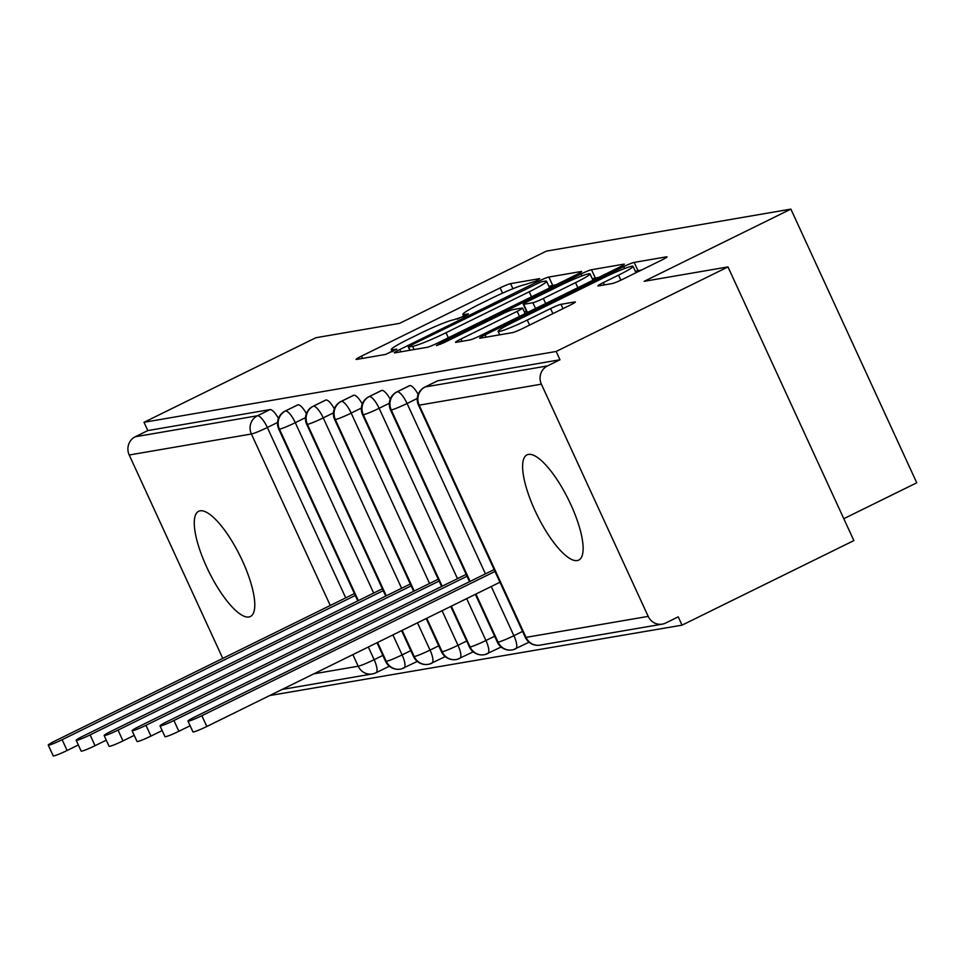 <?xml version="1.0" encoding="UTF-8"?>
<svg xmlns="http://www.w3.org/2000/svg" width="965" height="965" viewBox="0 0 965 965"><rect width="100%" height="100%" fill="white"/><g stroke="black" fill="none" stroke-linecap="round" stroke-linejoin="round"><path stroke-width="1.45" d="M536.263 280.948L539.737 278.62L510.594 283.626A8.987 0.748 -24.7 0 0 500.147 287.884L361.525 356.109A8.987 0.748 -24.7 0 0 356.097 359.39A8.987 0.748 -24.7 0 0 356.568 359.426L385.711 354.42L396.82 349.137L392.719 349.752A28.769 2.413 -24.7 0 1 391.223 349.656A28.769 2.413 -24.7 0 1 408.593 339.137L420.137 333.456A28.769 2.413 -24.7 0 1 453.562 319.813L464.647 316.182L468.435 313.89L464.346 314.518A28.769 2.413 -24.7 0 1 462.85 314.409A28.769 2.413 -24.7 0 1 480.208 303.891L491.764 298.209A28.769 2.413 -24.7 0 1 525.177 284.579L536.263 280.948M577.275 560.556A58.624 17.466 63.8 0 1 536.07 512.873A58.624 17.466 63.8 0 1 526.986 454.877A58.624 17.466 63.8 0 1 528.458 454.406A58.624 17.466 63.8 0 1 569.664 502.077A58.624 17.466 63.8 0 1 578.759 560.086A58.624 17.466 63.8 0 1 577.275 560.556M248.946 616.973A58.624 17.466 63.8 0 1 207.728 569.302A58.624 17.466 63.8 0 1 198.645 511.293A58.624 17.466 63.8 0 1 200.117 510.823A58.624 17.466 63.8 0 1 241.322 558.494A58.624 17.466 63.8 0 1 250.417 616.502A58.624 17.466 63.8 0 1 248.946 616.973M612.232 283.553A8.987 0.748 -24.7 0 0 622.678 279.295L661.568 260.152A8.987 0.748 -24.7 0 0 666.996 256.871A8.987 0.748 -24.7 0 0 666.525 256.835L634.162 262.396A8.987 0.748 -24.7 0 0 623.716 266.654L485.093 334.867A8.987 0.748 -24.7 0 0 479.665 338.16A8.987 0.748 -24.7 0 0 480.136 338.184L512.499 332.623A8.987 0.748 -24.7 0 0 522.946 328.365L569.917 305.254A8.987 0.748 -24.7 0 0 575.345 301.961A8.987 0.748 -24.7 0 0 574.875 301.936L561.027 304.313A8.987 0.748 -24.7 0 0 550.581 308.571L527.288 320.042A24.053 2.014 -24.7 0 1 498.097 331.345A24.053 2.014 -24.7 0 1 512.608 322.563L603.873 277.655A24.053 2.014 -24.7 0 1 633.064 266.34A24.053 2.014 -24.7 0 1 618.541 275.134L603.342 282.612A8.987 0.748 -24.7 0 0 597.914 285.893A8.987 0.748 -24.7 0 0 598.372 285.93L612.232 283.553M144.002 422.296L556.166 351.465L727.984 266.919L644.162 281.322L790.878 209.116L546.371 251.129L399.655 323.335L315.82 337.738L144.002 422.296L147.814 430.583L135.257 436.759L257.438 415.77L269.995 409.594L147.814 430.583M576.262 274.808A8.987 0.748 -24.7 0 0 581.69 271.527A8.987 0.748 -24.7 0 0 581.22 271.491L548.856 277.052A8.987 0.748 -24.7 0 0 538.41 281.31L399.787 349.535A8.987 0.748 -24.7 0 0 394.359 352.816A8.987 0.748 -24.7 0 0 394.83 352.852L427.193 347.291A8.987 0.748 -24.7 0 0 437.64 343.021L576.262 274.808M591.509 269.718L623.873 264.157A8.987 0.748 -24.7 0 1 624.343 264.193A8.987 0.748 -24.7 0 1 618.915 267.486L480.293 335.699A8.987 0.748 -24.7 0 1 469.846 339.957L455.999 342.334A8.987 0.748 -24.7 0 1 455.528 342.31A8.987 0.748 -24.7 0 1 460.956 339.017L517.18 311.357A8.987 0.748 -24.7 0 0 522.596 308.064A8.987 0.748 -24.7 0 0 522.137 308.04L512.946 309.608A8.987 0.748 -24.7 0 0 502.5 313.878L443.972 342.684L436.337 345.639L440.137 343.335L581.063 273.988A8.987 0.748 -24.7 0 1 591.509 269.718L595.321 278.017L598.674 277.438M843.796 518.7L916.75 482.79L790.878 209.116M222.782 658.432L129.214 454.998A13.739 13.064 -99.7 0 1 135.257 436.759M556.166 351.465L559.977 359.764L547.432 365.94A13.739 13.064 80.3 0 0 541.377 384.167L648.191 616.382A13.739 13.064 80.3 0 0 662.279 624.138A13.739 13.064 80.3 0 0 665.681 623.028L678.226 616.852L682.05 625.151L269.681 695.548M727.984 266.919L853.868 540.593L682.05 625.151M559.977 359.764L437.796 380.753L425.239 386.941L547.432 365.94M437.157 381.079A13.739 4.089 63.8 0 1 437.459 380.873A13.739 4.089 63.8 0 1 437.796 380.753M269.995 409.594A13.739 4.089 63.8 0 1 278.439 418.4M389.148 666.055A13.739 4.089 63.8 0 1 388.593 666.574L376.036 672.75A13.739 4.089 -116.2 0 0 374.155 659.698L382.852 655.416M409.208 385.879A13.739 4.089 63.8 0 1 409.51 385.674A13.739 4.089 63.8 0 1 409.86 385.566A13.739 4.089 63.8 0 1 418.159 394.395M528.868 642.051A13.739 4.089 63.8 0 1 528.313 642.569A13.739 4.089 63.8 0 1 528.096 642.654M381.272 390.68A13.739 4.089 63.8 0 1 381.561 390.475A13.739 4.089 63.8 0 1 381.911 390.367A13.739 4.089 63.8 0 1 390.222 399.196M500.919 646.852A13.739 4.089 63.8 0 1 500.365 647.37A13.739 4.089 63.8 0 1 500.159 647.455M353.323 395.481A13.739 4.089 63.8 0 1 353.624 395.276A13.739 4.089 63.8 0 1 353.962 395.168A13.739 4.089 63.8 0 1 362.273 403.997M472.983 651.652A13.739 4.089 63.8 0 1 472.428 652.171A13.739 4.089 63.8 0 1 472.211 652.256M325.374 400.282A13.739 4.089 63.8 0 1 325.675 400.077A13.739 4.089 63.8 0 1 326.025 399.968A13.739 4.089 63.8 0 1 334.336 408.798M445.034 656.453A13.739 4.089 63.8 0 1 444.479 656.972A13.739 4.089 63.8 0 1 444.274 657.056M297.437 405.083A13.739 4.089 63.8 0 1 297.739 404.878A13.739 4.089 63.8 0 1 298.076 404.769A13.739 4.089 63.8 0 1 306.387 413.599M417.097 661.254A13.739 4.089 63.8 0 1 416.53 661.773A13.739 4.089 63.8 0 1 416.325 661.857M377.58 642.461L386.277 661.387A13.739 13.064 80.3 0 0 400.379 669.131A13.739 13.064 80.3 0 0 401.681 668.841A13.739 13.064 80.3 0 0 403.768 668.033A13.739 4.089 -116.2 0 0 403.985 667.949A13.739 4.089 -116.2 0 0 402.103 654.897L410.8 650.627M298.076 404.769L285.531 410.945A13.739 13.064 80.3 0 0 279.476 429.172L358.353 600.664M402.164 630.362L414.226 656.586A13.739 13.064 80.3 0 0 428.327 664.33A13.739 13.064 80.3 0 0 429.63 664.041A13.739 13.064 80.3 0 0 431.717 663.232A13.739 4.089 -116.2 0 0 431.922 663.148A13.739 4.089 -116.2 0 0 430.052 650.096L438.737 645.826M326.025 399.968L313.468 406.144A13.739 13.064 80.3 0 0 307.425 424.371L386.302 595.863M426.747 618.263L442.175 651.785A13.739 13.064 80.3 0 0 456.264 659.529A13.739 13.064 80.3 0 0 457.579 659.228A13.739 13.064 80.3 0 0 459.666 658.432A13.739 4.089 -116.2 0 0 459.871 658.347A13.739 4.089 -116.2 0 0 457.989 645.296L466.686 641.025M353.962 395.168L341.417 401.344A13.739 13.064 80.3 0 0 335.362 419.57L414.238 591.05M451.343 606.153L470.112 646.984A13.739 13.064 80.3 0 0 484.213 654.728A13.739 13.064 80.3 0 0 485.516 654.427A13.739 13.064 80.3 0 0 487.602 653.631A13.739 4.089 -116.2 0 0 487.82 653.546A13.739 4.089 -116.2 0 0 485.938 640.495L494.623 636.225M381.911 390.367L369.354 396.543A13.739 13.064 80.3 0 0 363.31 414.769L442.187 586.25M475.926 594.054L498.061 642.183A13.739 13.064 80.3 0 0 512.15 649.928A13.739 13.064 80.3 0 0 513.464 649.626A13.739 13.064 80.3 0 0 515.551 648.83A13.739 4.089 -116.2 0 0 515.756 648.745A13.739 4.089 -116.2 0 0 513.887 635.694L522.572 631.424M409.86 385.566L397.303 391.742A13.739 13.064 80.3 0 0 391.259 409.968L470.124 581.449M463.598 316.05L457.205 319.198M391.971 351.284L385.578 354.432M556.021 284.772L552.668 285.351A8.987 0.748 -24.7 0 0 549.013 286.569M541.088 281.84L412.103 344.698L408.304 347.002L412.61 346.339A28.769 2.413 -24.7 0 0 446.023 332.708L529.206 291.78A28.769 2.413 -24.7 0 0 546.564 281.261A28.769 2.413 -24.7 0 0 545.068 281.153L541.088 281.84M524.417 312.033L526.383 311.068M575.514 282.649A24.053 2.014 -24.7 0 0 590.025 273.855A24.053 2.014 -24.7 0 0 560.834 285.17L528.687 300.996A8.987 0.748 -24.7 0 0 523.259 304.277A8.987 0.748 -24.7 0 0 523.73 304.313L532.909 302.733A8.987 0.748 -24.7 0 0 543.355 298.475L575.514 282.649L577.83 287.691M523.259 304.277L527.071 312.564A8.987 0.748 -24.7 0 0 527.18 312.624M595.321 278.017A8.987 0.748 -24.7 0 0 592.377 278.969M641.327 270.116L637.974 270.683A8.987 0.748 -24.7 0 0 635.428 271.479M62.146 739.709L67.104 750.493A11.447 0.953 155.3 0 1 53.208 755.885L48.25 745.101A11.447 0.953 -24.7 0 0 62.146 739.709L355.277 595.465M354.408 593.596L55.162 740.915A11.447 0.953 -24.7 0 0 48.25 745.101M67.104 750.493L78.346 744.968M90.095 734.908L95.052 745.692A11.447 0.953 155.3 0 1 81.157 751.072L76.199 740.3A11.447 0.953 -24.7 0 0 90.095 734.908L383.214 590.664M382.357 588.795L83.099 736.114A11.447 0.953 -24.7 0 0 76.199 740.3M95.052 745.692L106.283 740.167M118.032 730.107L122.989 740.891A11.447 0.953 155.3 0 1 109.093 746.271L104.136 735.499A11.447 0.953 -24.7 0 0 118.032 730.107L411.162 585.864M410.294 583.994L111.047 731.313A11.447 0.953 -24.7 0 0 104.136 735.499M122.989 740.891L134.232 735.366M145.98 725.306L150.938 736.09A11.447 0.953 155.3 0 1 137.042 741.47L132.084 730.698A11.447 0.953 -24.7 0 0 145.98 725.306L439.099 581.063M438.243 579.193L138.996 726.512A11.447 0.953 -24.7 0 0 132.084 730.698M150.938 736.09L162.168 730.565M173.917 720.505L178.875 731.289A11.447 0.953 155.3 0 1 164.979 736.669L160.021 725.897A11.447 0.953 -24.7 0 0 173.917 720.505L467.048 576.262M466.192 574.38L166.933 721.711A11.447 0.953 -24.7 0 0 160.021 725.897M178.875 731.289L190.117 725.764M201.866 715.704L206.824 726.488A11.447 0.953 155.3 0 1 192.928 731.868L187.97 721.096A11.447 0.953 -24.7 0 0 201.866 715.704L494.985 571.461M494.128 569.579L194.882 716.911A11.447 0.953 -24.7 0 0 187.97 721.096M206.824 726.488L499.954 582.233M313.806 673.835L358.196 666.212L352.864 654.62M330.283 605.525L251.395 433.997L129.214 454.998M277.534 422.477L267.353 427.495A13.739 1.146 -24.7 0 1 251.395 433.997A13.739 13.064 -99.7 0 1 257.438 415.77A13.739 4.089 63.8 0 1 267.353 427.495L345.747 597.914M282.045 689.468L372.297 673.956A13.739 13.739 0 0 0 376.036 672.75A13.739 4.089 -116.2 0 1 375.687 672.858A13.739 13.064 -99.7 0 1 372.297 673.956A13.739 13.064 -99.7 0 1 358.196 666.212A13.739 1.146 -24.7 0 0 374.155 659.698L368.328 647.008M541.377 384.167L419.196 405.167L525.997 637.37L648.191 616.382M437.459 380.873L424.902 387.049A13.739 4.089 63.8 0 1 425.239 386.941A13.739 13.064 80.3 0 0 419.196 405.167A13.739 1.146 -24.7 0 1 418.484 405.119L525.286 637.322A13.739 1.146 -24.7 0 0 525.997 637.37A13.739 13.064 80.3 0 0 540.098 645.127L662.279 624.138M400.379 669.131A13.739 13.739 0 0 1 385.566 661.339A13.739 1.146 -24.7 0 0 386.277 661.387A13.739 1.146 -24.7 0 0 402.091 654.897L392.9 634.91M357.786 600.942L278.764 429.123A13.739 1.146 -24.7 0 0 279.476 429.172A13.739 1.146 -24.7 0 0 295.29 422.694L373.684 593.113M297.739 404.878L285.182 411.054A13.739 4.089 63.8 0 1 285.531 410.945A13.739 4.089 63.8 0 1 295.302 422.682L305.483 417.664M333.42 412.863L323.239 417.893L401.621 588.312M417.495 622.811L430.04 650.096A13.739 1.146 -24.7 0 1 414.226 656.586A13.739 1.146 -24.7 0 1 413.515 656.538A13.739 13.739 0 0 0 428.327 664.33M361.368 408.062L351.176 413.092L429.57 583.511M442.079 610.712L457.989 645.296A13.739 1.146 -24.7 0 1 442.175 651.785A13.739 1.146 -24.7 0 1 441.451 651.737A13.739 13.739 0 0 0 456.264 659.529M389.317 403.261L379.124 408.292L457.506 578.711M466.662 598.614L485.926 640.495A13.739 1.146 -24.7 0 1 470.112 646.984A13.739 1.146 -24.7 0 1 469.4 646.924A13.739 13.739 0 0 0 484.213 654.728M417.254 398.461L407.073 403.479L485.455 573.91M491.257 586.515L513.875 635.694A13.739 1.146 -24.7 0 1 498.061 642.183A13.739 1.146 -24.7 0 1 497.349 642.123A13.739 13.739 0 0 0 512.15 649.928M306.713 424.323A13.739 1.146 -24.7 0 0 307.425 424.371A13.739 1.146 -24.7 0 0 323.239 417.893A13.739 4.089 63.8 0 0 313.468 406.144A13.739 4.089 63.8 0 0 313.13 406.253A13.739 13.739 0 0 0 306.713 424.323L385.735 596.141M334.65 419.522A13.739 1.146 -24.7 0 0 335.362 419.57A13.739 1.146 -24.7 0 0 351.176 413.092A13.739 4.089 63.8 0 0 341.417 401.344A13.739 4.089 63.8 0 0 341.067 401.452A13.739 13.739 0 0 0 334.65 419.522L413.671 591.34M441.62 586.527L362.599 414.721A13.739 1.146 -24.7 0 0 363.31 414.769A13.739 1.146 -24.7 0 0 379.124 408.292M381.561 390.475L369.016 396.651A13.739 4.089 63.8 0 1 369.354 396.543A13.739 4.089 63.8 0 1 379.124 408.279M390.536 409.92A13.739 1.146 -24.7 0 0 391.259 409.968A13.739 1.146 -24.7 0 0 407.073 403.479A13.739 4.089 63.8 0 0 397.303 391.742A13.739 4.089 63.8 0 0 396.953 391.85A13.739 13.739 0 0 0 390.536 409.92L469.569 581.726M465.021 316.001L464.346 314.518M393.406 351.248L392.719 349.752M362.575 358.389L361.525 356.109M502.56 293.143L500.147 287.884M512.934 288.716L510.594 283.626M400.837 351.815L399.787 349.535M538.965 282.528L538.41 281.31M552.668 285.351L548.856 277.052M410.101 350.223L408.629 347.026M414.082 349.535L412.61 346.339M448.351 337.75L446.023 332.708M531.522 296.822L529.206 291.78M462.006 341.308L460.956 339.017M519.496 316.399L517.18 311.357M440.547 344.252L440.137 343.335M581.943 275.906L581.063 273.988M527.481 312.479L523.73 304.313M535.563 308.498L532.909 302.733M545.683 303.517L543.355 298.475M604.392 284.904L603.342 282.612M620.857 280.164L618.541 275.134M529.616 325.084L527.288 320.042M552.909 313.625L550.581 308.571M563.017 308.643L561.027 304.313M486.143 337.159L485.093 334.867M624.584 268.535L623.716 266.654M637.974 270.683L634.162 262.396M385.566 661.339L377.013 642.738M285.182 411.054A13.739 13.739 0 0 0 278.764 429.123M413.515 656.538L401.597 630.64M325.675 400.077L313.13 406.253M401.681 668.841L416.53 661.773M441.451 651.737L426.192 618.541M353.624 395.276L341.067 401.452M429.63 664.041L444.479 656.972M469.4 646.924L450.776 606.43M369.016 396.651A13.739 13.739 0 0 0 362.599 414.721M457.579 659.228L472.428 652.171M497.349 642.123L475.359 594.331M409.51 385.674L396.953 391.85M485.516 654.427L500.365 647.37M525.286 637.322A13.739 13.739 0 0 0 540.098 645.127M424.902 387.049A13.739 13.739 0 0 0 418.484 405.119M513.464 649.626L528.313 642.569M463.839 316.58L462.85 314.409M392.224 351.815L391.223 349.656M409.811 350.271L408.304 347.002M549.628 287.92L546.564 281.261M525.153 313.625L522.596 308.064M592.968 280.248L590.025 273.855M636.007 272.733L633.064 266.34M499.701 334.831L498.097 331.345"/></g></svg>
